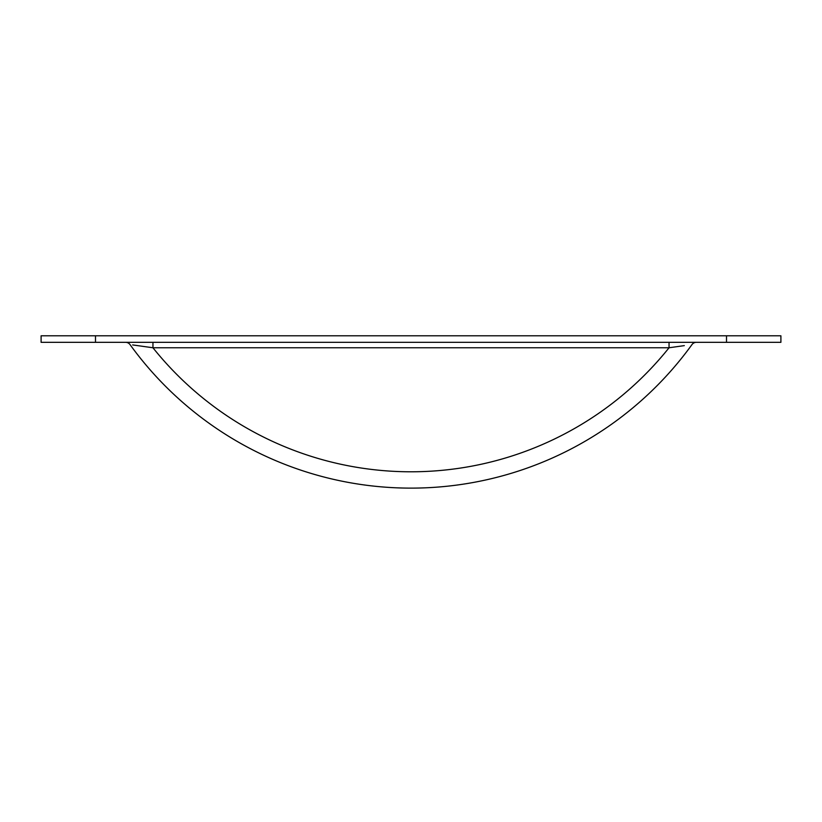 <?xml version="1.0" encoding="UTF-8"?>
<svg xmlns="http://www.w3.org/2000/svg" width="822" height="822" viewBox="0 0 822 822"><rect width="100%" height="100%" fill="white"/><g stroke="black" fill="none" stroke-linecap="round" stroke-linejoin="round"><path stroke-width="1.23" d="M780.9 335.797L780.9 342.322L726.504 342.322L726.504 335.797L780.9 335.797M95.496 335.797L95.496 342.322L41.1 342.322L41.1 335.797L726.504 335.797M95.496 342.322L726.504 342.322M684.315 345.62L669.046 347.768L152.954 347.768L132.661 344.932M134.942 345.24L137.675 345.62M691.98 344.582A346.781 346.781 0 0 1 130.02 344.582A5.435 5.435 0 0 0 125.622 342.322A5.435 5.435 0 0 1 130.02 344.582A346.781 346.781 0 0 0 691.98 344.582A5.435 5.435 0 0 1 696.378 342.322A5.435 5.435 0 0 0 691.98 344.582M152.954 342.322L152.954 347.768A330.465 330.465 0 0 0 669.046 347.768L669.046 342.322"/></g></svg>
